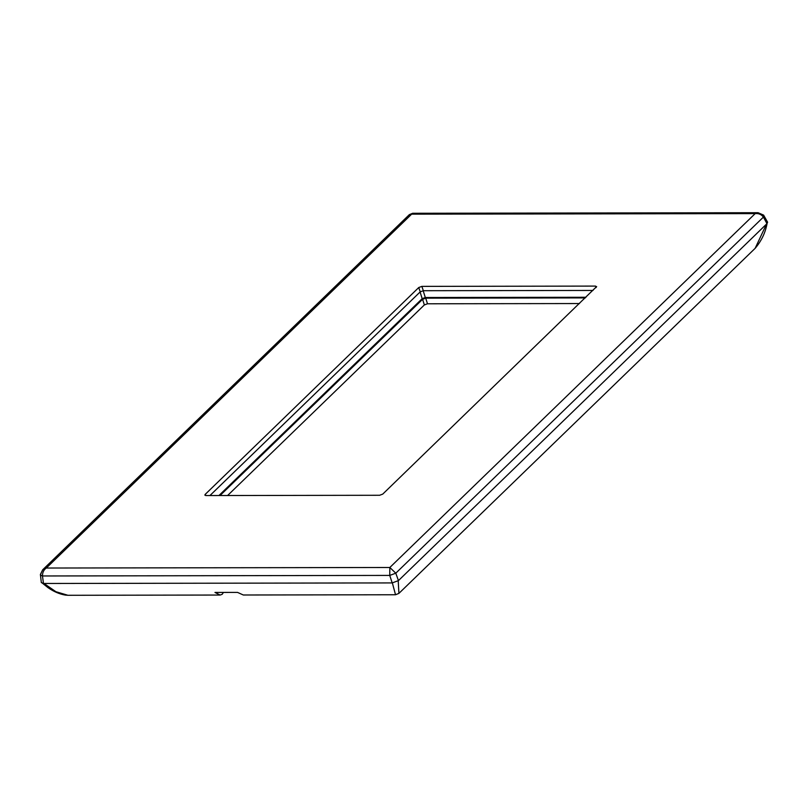 <?xml version="1.0" encoding="UTF-8"?>
<svg xmlns="http://www.w3.org/2000/svg" width="808" height="808" viewBox="0 0 808 808"><rect width="100%" height="100%" fill="white"/><g stroke="black" fill="none" stroke-linecap="round" stroke-linejoin="round"><path stroke-width="1.21" d="M585.972 297.263L425.301 297.516L422.18 298.667L218.938 495.536M209.939 495.546L420.221 291.86L423.331 290.708L593.011 290.446M596.314 287.244L595.577 286.093L421.867 286.375L418.756 287.527L205.171 494.405L205.919 495.556L379.619 495.274L382.729 494.122L596.647 286.567M205.717 495.546L205.171 494.405L204.868 495.173M763.58 215.069L763.409 217.099C761.318 214.362 758.571 213.201 755.167 213.615L411.646 214.16L46.319 568.034L42.693 569.791L409.373 214.615L412.736 213.272M392.193 582.922L398.445 580.609L395.789 573.195L389.749 575.417L42.481 575.973L43.46 583.477L392.193 582.922L389.749 575.417L389.84 567.489L46.319 568.034C43.723 569.832 42.45 572.478 42.481 575.973C40.36 575.256 39.875 574.518 41.036 573.751M42.703 569.781L40.4 574.458M43.46 583.477L41.319 582.578M767.59 222.17L766.964 223.644L763.409 217.099L395.789 573.195L389.84 567.489L755.167 213.615L758.086 212.716L763.611 215.11M766.964 223.644L398.445 580.609M763.611 215.1L767.6 222.21M223.412 592.426L222.22 594.284L220.15 595.041L214.978 592.436L237.532 592.395L243.309 595.001L395.526 594.759L392.355 582.922M579.487 303.545L427.483 303.788L424.351 304.939L227.603 495.516M585.305 297.91L425.725 298.162L427.483 303.788M220.039 495.526L422.604 299.314L425.725 298.162M767.216 222.695C765.63 232.229 761.601 240.774 755.137 248.329L766.499 224.099M755.137 248.329L398.91 593.385L398.223 580.811M41.935 582.81L48.036 587.658C53.692 591.607 59.479 594.092 65.397 595.102L67.933 595.284L55.873 591.698L43.975 583.477M425.301 297.516L423.18 290.718M422.18 298.667L420.089 291.981M420.221 291.86L418.756 287.527M423.331 290.708L421.867 286.375M595.86 287.688L595.577 286.093M422.604 299.314L424.351 304.939M40.4 574.478L41.329 582.619M409.373 214.615L412.686 213.272L758.086 212.716M395.526 594.759L398.91 593.385M67.933 595.284L220.15 595.041"/></g></svg>
